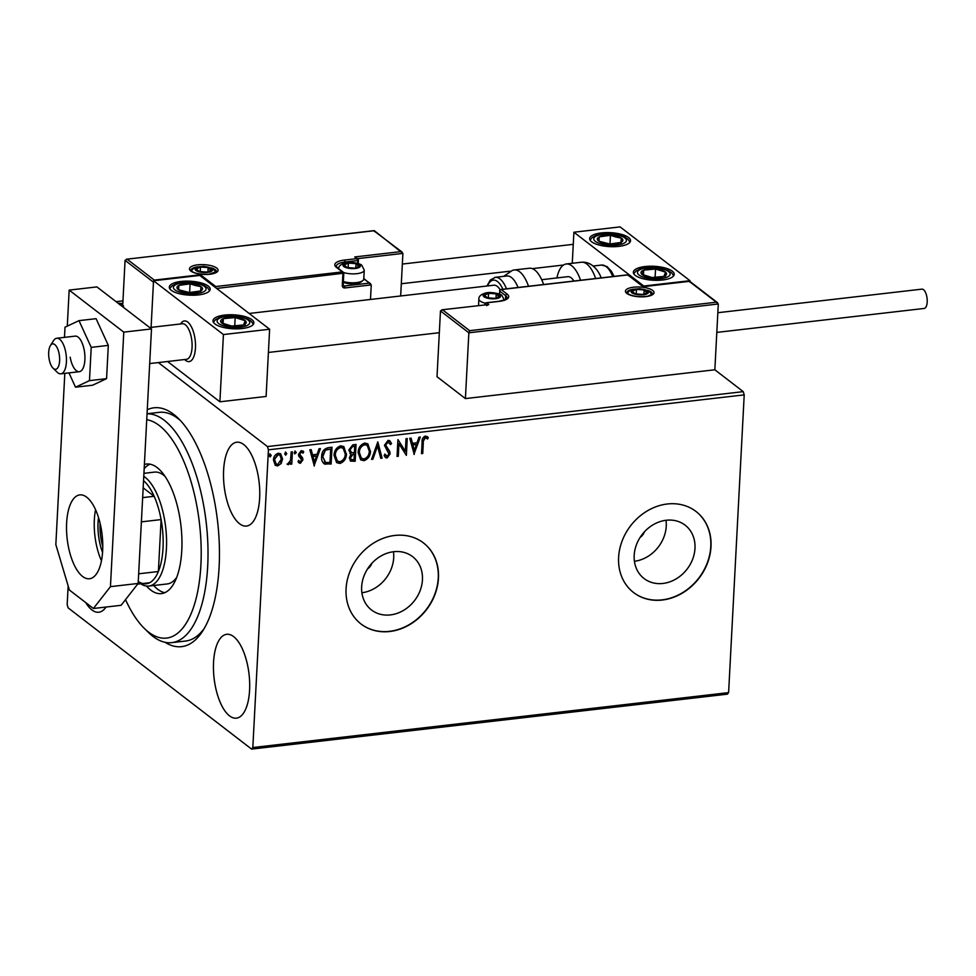 <?xml version="1.0" encoding="UTF-8"?>
<svg xmlns="http://www.w3.org/2000/svg" width="976" height="976" viewBox="0 0 976 976"><rect width="100%" height="100%" fill="white"/><g stroke="black" fill="none" stroke-linecap="round" stroke-linejoin="round"><path stroke-width="1.46" d="M147.266 409.737A120.219 50.118 83.4 0 1 178.388 418.46A120.219 50.118 83.4 0 1 219.124 566.739A120.219 50.118 83.4 0 1 202.886 630.716A120.219 50.118 83.4 0 1 165.078 642.306M147.047 413.824A115.107 47.995 83.4 0 1 182.561 442.872A115.107 47.995 83.4 0 1 207.681 566.495A115.107 47.995 83.4 0 1 171.764 642.635L185.623 641.037A115.107 47.995 -96.6 0 0 204.435 628.129M367.525 568.947A10.236 8.625 127.6 0 0 371.893 563.274M361.657 586.82A33.66 28.353 127.6 0 0 371.514 609.988A33.66 28.353 127.6 0 0 403.564 610.366A33.66 28.353 127.6 0 0 422.449 579.805A33.66 28.353 127.6 0 0 412.592 556.637A33.66 28.353 127.6 0 0 380.53 556.259A33.66 28.353 127.6 0 0 361.657 586.82M361.901 592.749A33.66 28.353 127.6 0 0 393.706 557.674A33.66 28.353 127.6 0 0 393.462 551.745M634.193 555.356A33.66 28.353 127.6 0 0 644.062 578.524A33.66 28.353 127.6 0 0 676.112 578.902A33.66 28.353 127.6 0 0 694.985 548.341A33.66 28.353 127.6 0 0 685.128 525.173A33.66 28.353 127.6 0 0 653.078 524.795A33.66 28.353 127.6 0 0 634.193 555.356M634.437 561.285A33.66 28.353 127.6 0 0 666.242 526.21A33.66 28.353 127.6 0 0 666.01 520.281M618.613 557.345A51.155 43.103 127.6 0 0 633.607 592.554A51.155 43.103 127.6 0 0 682.309 593.127A51.155 43.103 127.6 0 0 711.004 546.682A51.155 43.103 127.6 0 0 696.01 511.473A51.155 43.103 127.6 0 0 647.308 510.899A51.155 43.103 127.6 0 0 618.613 557.345M633.497 592.469A51.155 43.103 127.6 0 0 682.163 592.92A51.155 43.103 127.6 0 0 710.784 546.511A51.155 43.103 127.6 0 0 695.9 511.387M346.077 588.809A51.155 43.103 127.6 0 0 361.071 624.018A51.155 43.103 127.6 0 0 409.774 624.591A51.155 43.103 127.6 0 0 438.468 578.146A51.155 43.103 127.6 0 0 423.474 542.937A51.155 43.103 127.6 0 0 374.772 542.363A51.155 43.103 127.6 0 0 346.077 588.809M360.961 623.932A51.155 43.103 127.6 0 0 409.627 624.384A51.155 43.103 127.6 0 0 438.248 577.975A51.155 43.103 127.6 0 0 423.364 542.851M640.061 537.483A10.236 8.625 127.6 0 0 644.428 531.81M213.549 662.35A42.2 17.592 -96.6 0 0 236.399 718.153A42.2 17.592 -96.6 0 0 249.588 690.093A42.2 17.592 -96.6 0 0 226.725 634.302A42.2 17.592 -96.6 0 0 213.549 662.35M223.614 470.273A42.2 17.592 -96.6 0 0 246.464 526.064A42.2 17.592 -96.6 0 0 259.653 498.016A42.2 17.592 -96.6 0 0 236.79 442.213A42.2 17.592 -96.6 0 0 223.614 470.273M85.742 602.607A42.2 17.592 -96.6 0 0 98.808 612.233A42.2 17.592 -96.6 0 0 106.018 607.035M158.344 362.572L267.461 446.569L743.248 391.644L744.212 394.877L268.424 449.814L252.821 747.543L728.608 692.618L727.388 694.168L251.601 749.104L68.137 607.877L67.173 604.632L68.149 585.929M123.61 306.013L121.231 305.647M118.242 303.341L122.488 303.414L119.377 304.512M120.207 304.89L122.72 305.256M469.663 330.681L468.858 332.792L440.469 310.929L442.579 309.843L469.663 330.681L716.335 302.206L718.299 303.987L714.847 369.782L743.248 391.644M122.952 300.852L116.034 301.645M281.137 463.515L277.672 465.942L275.342 465.32L273.451 460.074C273.597 456.597 275.232 454.316 278.331 453.23L280.673 453.816L282.564 459.025L281.137 463.515L277.672 465.942M292.422 451.815L291.775 464.1L290.531 464.234L290.628 462.429L288.359 464.698L287.432 464.393L290.543 460.318L291.177 451.961L292.422 451.815M301.438 458.94L298.778 456.28L298.461 454.426L301.279 450.57L303.743 451.949L302.975 453.169L301.34 452.071L299.717 454.218L302.621 457.976L302.926 459.818L300.388 463.319L299.01 462.868L298.083 461.843L298.863 460.709L300.388 461.819L301.669 460.025L299.864 457.537M298.863 460.709L300.388 461.819M302.999 451.058L303.743 451.949L302.633 452.681M302.975 453.169L300.901 451.729L299.717 454.218M299.278 453.889L301.547 456.731M331.559 447.301L330.693 463.71L324.862 464.173C322.348 462.575 321.263 460.05 321.629 456.585C321.702 451.754 323.91 448.789 328.253 447.679L332.011 447.24L331.132 464.051L323.898 463.624M349.811 453.315L351.092 454.047L348.761 450.046L352.824 444.836L356.057 444.47L355.179 461.27L350.53 461.123L349.384 457.805L351.092 454.047L350.006 453.486M377.822 441.957L382.116 458.159L380.762 458.317L377.505 446.02L372.905 459.232L371.551 459.379L377.822 441.957M406.016 438.7L407.248 438.553L406.37 455.365L398.94 443.763L398.293 456.292L397.049 456.439L397.927 439.627L405.357 451.205L406.016 438.7M423.328 442.287L422.742 453.474L421.51 453.62L422.096 442.262C421.766 439.273 422.852 437.199 425.365 436.04L428.318 437.626L427.622 438.993L425.292 437.76L422.901 441.957L422.742 453.474M427.622 438.993L425.292 437.76M744.212 394.877L728.608 692.618M414.251 454.45L409.737 438.273L411.091 438.114L412.47 443.311L417.02 442.787L418.96 437.199L420.314 437.053L413.983 454.243M388.094 440.335L389.9 440.835L391.535 443.592L390.485 444.556L388.094 442.055L385.691 445.166L389.68 451.278L390.18 453.767L387.082 458.012L385.532 457.585L384.117 455.536L385.142 454.389L387.191 456.292L388.936 453.974L384.446 445.276L388.094 440.335M388.936 442.213L387.655 441.713L385.691 445.166M386.032 455.829L387.191 456.292M370.538 451.071C370.38 455.853 368.184 459.062 363.938 460.696L360.705 459.855L358.107 452.596C358.277 447.801 360.498 444.617 364.768 443.031L367.903 443.86L370.111 450.741C369.953 455.524 367.745 458.732 363.499 460.355L363.938 460.696M346.504 453.852C346.334 458.635 344.138 461.843 339.892 463.466L336.659 462.624L334.06 455.365C334.231 450.57 336.452 447.386 340.722 445.812L343.857 446.63L346.065 453.511C345.907 458.293 343.698 461.502 339.453 463.124L339.892 463.466M314.345 465.991L309.831 449.802L311.185 449.643L312.564 454.84L317.102 454.316L319.054 448.74L320.409 448.582L314.077 465.784M294.898 450.924L295.862 452.205L294.752 453.73L294.227 452.779L295.338 451.266L296.301 452.547L294.654 453.925M295.338 451.266L295.862 452.205M285.37 452.022L286.761 453.645L285.651 455.17L284.687 453.889L285.797 452.364L286.761 453.645L285.797 452.364M286.322 453.303L285.651 455.17L284.687 453.889M269.815 453.816L271.218 455.438L270.108 456.963L269.144 455.682L270.254 454.157L271.218 455.438L270.254 454.157M270.779 455.097L270.108 456.963L269.144 455.682M251.601 749.104L252.821 747.543M268.424 449.814L267.461 446.569M180.487 420.632A115.107 47.995 -96.6 0 0 159.21 412.348L147.047 413.751M422.315 453.132L421.522 453.23M427.098 436.467L428.318 437.626M427.878 437.285L427.195 438.639L425.658 437.565L427.183 438.651M424.853 437.419L422.901 441.957M410.762 438.151L412.47 443.311M419.741 437.114L413.885 453.901M416.398 444.568L412.482 444.629L414.361 450.412L416.398 444.568L412.909 444.971L414.361 450.412M406.797 438.602L406.37 455.365M398.293 456.292L398.94 443.763M397.854 455.963L397.061 456.048M397.988 439.627L405.357 451.205M389.668 440.676L391.535 443.592M391.095 443.25L390.278 444.019M388.716 442.03L387.655 441.713M385.252 444.824L386.008 446.764M385.569 446.422L389.68 451.278M389.241 450.936L390.18 453.767M389.741 453.425L387.082 458.012M386.655 457.683L385.313 457.39M384.703 454.047L386.752 455.951M377.541 442.201L382.116 458.159M381.689 457.829L380.664 457.939M372.905 459.232L377.505 446.02M372.466 458.891L371.685 458.976M363.499 460.355L360.498 459.672M367.684 443.702L370.111 450.741M366.964 445.251L364.28 444.409C360.827 445.678 359.034 448.24 358.912 452.108L361.193 458.049M359.351 452.449L361.401 458.22L363.975 458.976C367.403 457.659 369.172 455.072 369.294 451.229L367.183 445.41L364.719 444.751C361.266 446.008 359.473 448.582 359.351 452.449L358.912 452.108M355.593 444.519L355.179 461.27M354.739 460.94L350.311 460.94M349.567 449.57L351.799 452.681L354.398 452.583L354.727 446.337L352.861 446.166L349.567 449.57L351.36 452.352M351.799 452.681L350.713 452.108M350.189 457.293L351.25 459.562L354.02 459.696L354.3 454.304L353.239 454.047L350.189 457.293L351.055 459.367M353.239 454.047L350.628 457.634M354.3 454.304L353.666 454.377M352.861 446.166L350.006 449.912M354.727 446.337L353.3 446.496M339.453 463.124L336.452 462.453M343.637 446.471L346.065 453.511M342.918 448.033L340.234 447.191C336.781 448.448 334.988 451.022 334.866 454.889L337.147 460.818M335.305 455.231L337.354 460.989L339.929 461.746C343.357 460.428 345.126 457.842 345.26 453.999L343.137 448.191L340.673 447.533C337.22 448.789 335.427 451.351 335.305 455.231L334.866 454.889M324.435 463.832L323.678 463.441M322.446 456.109L325.606 462.502L329.973 462.465L330.681 449.106L325.557 449.741L322.446 456.109L325.167 462.173M325.606 462.502L324.435 461.819M325.557 449.741L322.873 456.439M330.681 449.106L325.996 450.07M310.856 449.68L312.564 454.84M319.823 448.643L313.979 465.43M316.48 456.097L312.576 456.17L314.455 461.941L316.48 456.097L313.003 456.5L314.455 461.941M300.767 456.134L299.51 455.023L302.182 457.634L302.487 459.489L300.388 463.319M299.949 462.978L298.79 462.697M298.424 460.367L299.949 461.477L298.424 460.367M302.767 450.9L303.304 451.607M302.536 452.827L300.901 451.729L302.536 452.827M291.97 451.864L291.775 464.1M291.348 463.759L290.555 463.844M288.359 464.698L290.628 462.429M287.92 464.369L287.005 464.051M277.233 465.601L275.134 465.149M280.454 453.657L282.564 459.025M282.137 458.683L280.698 463.185M279.722 455.036L277.818 454.401L274.256 459.586L275.952 463.82M274.695 459.916L276.171 464.003L277.757 464.43L281.32 459.159L279.941 455.194L278.258 454.731L274.256 459.586M119.121 304.024L119.17 303.133M195.456 348.005A20.459 8.528 83.4 0 1 189.076 361.608A20.459 8.528 83.4 0 1 184.671 359.534L184.928 359.79A20.459 8.528 83.4 0 0 189.076 361.608A20.459 8.528 83.4 0 0 195.517 345.907A20.459 8.528 83.4 0 0 189.198 323.483A20.459 8.528 83.4 0 0 184.379 320.945A20.459 8.528 83.4 0 1 195.456 348.005M181.011 281.454A20.459 6.978 -177 0 1 210.182 289.25A20.459 6.978 -177 0 1 198.482 294.911A20.459 6.978 -177 0 1 169.312 287.115A20.459 6.978 -177 0 1 181.011 281.454M242.158 328.534A20.459 6.978 3 0 0 253.858 322.873A20.459 6.978 3 0 0 224.687 315.077A20.459 6.978 3 0 0 212.988 320.738A20.459 6.978 3 0 0 242.158 328.534M269.62 329.229L223.431 334.561L153.537 280.759L199.738 275.427L269.62 329.229L266.106 396.451L219.905 401.795L167.579 361.51M223.431 334.561L219.905 401.795M153.537 280.759L151.097 327.363L153.464 282.198L125.074 260.348L122.647 306.732M180.572 323.959A20.459 8.528 83.4 0 1 184.379 320.945A20.459 8.528 83.4 0 0 180.755 323.666L180.56 323.959M662.521 280.002A20.459 6.978 -177 0 1 633.339 272.206A20.459 6.978 -177 0 1 645.038 266.546A20.459 6.978 -177 0 1 674.221 274.341A20.459 6.978 -177 0 1 662.521 280.002M601.362 232.922A20.459 6.978 3 0 0 589.663 238.583A20.459 6.978 3 0 0 618.833 246.379A20.459 6.978 3 0 0 630.533 240.718A20.459 6.978 3 0 0 601.362 232.922M573.9 232.227L620.089 226.896L689.983 280.698L643.794 286.029L573.9 232.227L572.265 263.288M689.983 280.698L689.947 281.454M52.606 367.696A12.786 5.331 -96.6 0 0 53.021 368.147A12.786 5.331 -96.6 0 0 59.487 362.316A12.786 5.331 -96.6 0 0 55.693 345.467A12.786 5.331 -96.6 0 0 50.423 345.577A12.786 5.331 -96.6 0 0 48.8 356.691A12.786 5.331 -96.6 0 0 52.606 367.696M50.423 345.577L53.546 340.636A17.91 7.466 83.4 0 1 56.718 338.257A17.91 7.466 83.4 0 1 60.939 340.478A17.91 7.466 83.4 0 1 66.466 360.095A17.91 7.466 83.4 0 1 60.829 373.832A17.91 7.466 83.4 0 1 57.194 372.246L53.021 368.147M149.682 363.572L186.465 359.327A17.91 7.466 -96.6 0 0 192.113 345.589A17.91 7.466 -96.6 0 0 186.587 325.972A17.91 7.466 -96.6 0 0 182.366 323.751L149.67 327.533M440.469 310.929L437.016 376.724L465.406 398.586L714.847 369.782M718.299 303.987L468.858 332.792L465.406 398.586M716.335 302.206L689.251 281.356L643.062 286.688L627.763 274.927L501.2 289.543L507.093 294.081A16.885 5.758 -177 0 1 499.065 301.389L486.585 302.828L488.769 304.512L441.811 309.819L488.769 304.512L486.658 305.598M689.251 281.356L689.91 282.137L689.251 281.356M643.062 286.688L643.709 287.469L643.062 286.688M627.763 274.927L628.422 275.696L627.763 274.927M374.308 230.678L402.905 253.406L400.672 295.972M363.804 278.465L371.246 284.907L370.49 299.461M402.222 252.162L373.857 230.775L374.516 231.544L373.857 230.775L126.416 259.226L374.125 230.629M357.375 263.264L358.241 259.909A1.537 1.293 127.6 0 0 357.789 258.86L354.752 256.944L400.941 251.613M153.842 280.722L154.269 280.1L127.185 259.25L125.074 260.348M154.269 280.1L200.458 274.768L199.946 275.598M370.563 283.674L363.78 278.892M200.458 274.768L215.757 286.529L215.232 287.359M358.595 264.825A7.674 2.623 3 0 0 356.033 263.666A7.674 2.623 3 0 0 348.395 263.093A7.674 2.623 3 0 0 344.028 265.057A7.674 2.623 3 0 0 347.31 267.57A7.674 2.623 3 0 0 354.947 268.144A7.674 2.623 3 0 0 359.302 266.192A7.674 2.623 3 0 0 358.595 264.825M357.655 265.252L356.033 263.666L348.395 263.093L344.028 265.057L347.31 267.57L354.947 268.144L359.302 266.192L357.655 265.252M343.357 281.539A12.786 4.368 3 0 0 362.816 280.6A12.786 4.368 3 0 0 363.767 279.063L364.243 270.132A12.786 4.368 -177 0 1 356.923 273.67A12.786 4.368 -177 0 1 343.528 272.511M362.816 280.6L361.12 281.93A11.053 3.77 -177 0 1 343.308 282.406M348.151 267.753L348.395 263.093M355.801 267.949L356.033 263.666M498.785 295.033A7.674 2.623 3 0 0 496.211 293.886A7.674 2.623 3 0 0 488.573 293.312A7.674 2.623 3 0 0 484.218 295.264A7.674 2.623 3 0 0 487.488 297.79A7.674 2.623 3 0 0 495.125 298.363A7.674 2.623 3 0 0 499.492 296.399A7.674 2.623 3 0 0 498.785 295.033M497.833 295.46L496.211 293.886L488.573 293.312L484.218 295.264L487.488 297.79L495.125 298.363L499.492 296.399L497.833 295.46M488.329 297.973L488.573 293.312M495.991 298.168L496.211 293.886M646.673 291.104A7.674 2.623 3 0 0 644.099 289.957A7.674 2.623 3 0 0 636.462 289.384A7.674 2.623 3 0 0 632.106 291.336A7.674 2.623 3 0 0 635.376 293.861A7.674 2.623 3 0 0 643.013 294.435A7.674 2.623 3 0 0 647.381 292.483A7.674 2.623 3 0 0 646.673 291.104M645.722 291.543L644.099 289.957L636.462 289.384L632.106 291.336L635.376 293.861L643.013 294.435L647.381 292.483L645.722 291.543M636.218 294.044L636.462 289.384M643.879 294.24L644.099 289.957M210.706 268.742A7.674 2.623 3 0 0 208.144 267.595A7.674 2.623 3 0 0 200.507 267.021A7.674 2.623 3 0 0 196.139 268.973A7.674 2.623 3 0 0 199.421 271.499A7.674 2.623 3 0 0 207.058 272.072A7.674 2.623 3 0 0 211.414 270.12A7.674 2.623 3 0 0 210.706 268.742M209.767 269.181L208.144 267.595L200.507 267.021L196.139 268.973L199.421 271.499L207.058 272.072L211.414 270.12L209.767 269.181M200.263 271.682L200.507 267.021M207.925 271.877L208.144 267.595M220.771 320.628A12.786 4.368 3 0 0 221.589 322.91A12.786 4.368 3 0 0 231.678 326.057A12.786 4.368 3 0 0 243.512 324.959A12.786 4.368 3 0 0 245.257 320.701A12.786 4.368 3 0 0 235.167 317.554A12.786 4.368 3 0 0 223.333 318.652A12.786 4.368 3 0 0 220.771 320.628M222.443 321.104L221.589 322.91L231.678 326.057L243.512 324.959L245.257 320.701L235.167 317.554L223.333 318.652L222.443 321.104M244.964 326.301L245.257 320.701M234.728 326.008L235.167 317.554M223.077 323.532L223.333 318.652M641.122 272.097A12.786 4.368 3 0 0 641.952 274.378A12.786 4.368 3 0 0 652.029 277.526A12.786 4.368 3 0 0 663.863 276.428A12.786 4.368 3 0 0 665.608 272.17A12.786 4.368 3 0 0 655.53 269.022A12.786 4.368 3 0 0 643.696 270.132A12.786 4.368 3 0 0 641.122 272.097M642.806 272.572L641.952 274.378L652.029 277.526L663.863 276.428L665.608 272.17L655.53 269.022L643.696 270.132L642.806 272.572M665.315 277.77L665.608 272.17M655.079 277.477L655.53 269.022M643.44 275L643.696 270.132M616.783 236.241A12.786 4.368 3 0 0 610.439 235.301A12.786 4.368 3 0 0 599.215 236.863A12.786 4.368 3 0 0 598.874 241.218A12.786 4.368 3 0 0 609.756 244A12.786 4.368 3 0 0 620.98 242.438A12.786 4.368 3 0 0 621.322 238.083A12.786 4.368 3 0 0 616.783 236.241M615.868 237.009L610.439 235.301L599.215 236.863L598.874 241.218L609.756 244L620.98 242.438L621.322 238.083L615.868 237.009M598.983 241.255L599.215 236.863M621.004 244.317L621.322 238.083M609.988 244L610.439 235.301M196.42 284.76A12.786 4.368 3 0 0 190.088 283.833A12.786 4.368 3 0 0 178.852 285.395A12.786 4.368 3 0 0 178.51 289.738A12.786 4.368 3 0 0 189.405 292.532A12.786 4.368 3 0 0 200.629 290.97A12.786 4.368 3 0 0 200.971 286.615A12.786 4.368 3 0 0 196.42 284.76M195.517 285.541L190.088 283.833L178.852 285.395L178.51 289.738L189.405 292.532L200.629 290.97L200.971 286.615L195.517 285.541M178.62 289.787L178.852 285.395M200.641 292.849L200.971 286.615M189.625 292.519L190.088 283.833M595.653 278.526A33.257 13.859 -96.6 0 0 581.403 262.239C593.689 261.129 599.862 274.354 600.521 276.306A28.133 11.736 83.4 0 1 601.192 277.879M556.918 277.94A33.257 13.859 83.4 0 1 566.312 263.971A33.257 13.859 83.4 0 1 580.549 280.258M541.68 279.697L567.776 276.684A20.459 8.528 83.4 0 1 573.912 281.027M518.049 287.481A28.133 11.736 -96.6 0 0 506.849 275.988L495.296 277.33A28.133 11.736 83.4 0 1 506.495 288.811M543.595 284.528A33.257 13.859 -96.6 0 0 529.358 268.241L514.267 269.986A33.257 13.859 83.4 0 1 528.504 286.273M500.151 289.787A20.459 8.528 -96.6 0 0 493.868 285.212A20.459 8.528 -96.6 0 0 493.441 285.297M717.848 312.71L921.93 289.14A9.723 4.05 83.4 0 1 927.2 301.999A9.723 4.05 83.4 0 1 924.162 308.453L716.811 332.401M70.187 357.216A17.91 7.466 -96.6 0 0 79.3 371.697A17.91 7.466 -96.6 0 0 84.302 350.604A17.91 7.466 -96.6 0 0 75.189 336.122L56.718 338.257M68.967 372.893L75.506 387.179L89.475 380.64L106.567 378.664L108.312 345.394L96.087 318.676L78.995 320.64L65.014 327.192L64.477 337.367M89.475 380.64L91.219 347.371L108.312 345.394M91.219 347.371L78.995 320.64M75.506 387.179L92.598 385.215L106.567 378.664M95.563 509.667A42.2 17.592 -96.6 0 0 94.343 519.757A42.2 17.592 -96.6 0 0 101.455 560.773M66.636 522.953A42.2 17.592 -96.6 0 0 89.487 578.756A42.2 17.592 -96.6 0 0 102.663 550.696A42.2 17.592 -96.6 0 0 79.812 494.893A42.2 17.592 -96.6 0 0 66.636 522.953M64.819 373.369L55.839 544.62L69.369 590.004L93.391 608.499L110.447 586.649L123.781 332.133L69.174 290.104L67.283 326.13M110.447 586.649L138.153 583.453L151.5 328.936L96.892 286.907L69.174 290.104M138.153 583.453L121.109 605.303L93.391 608.499M123.781 332.133L151.5 328.936M125.526 599.63A109.995 45.86 -96.6 0 0 131.004 610.439A109.995 45.86 -96.6 0 0 144.253 628.324A109.995 45.86 -96.6 0 0 198.238 588.638A109.995 45.86 -96.6 0 0 176.876 447.203A109.995 45.86 -96.6 0 0 146.742 419.692M143.765 476.349A56.279 23.461 83.4 0 1 166.42 548.646A56.279 23.461 83.4 0 1 148.84 586.064L167.323 583.929A56.279 23.461 -96.6 0 0 176.693 577.365M153.659 585.502A65.221 27.194 -96.6 0 0 164.822 592.688M144.387 464.466A65.221 27.194 83.4 0 1 146.461 464.027A65.221 27.194 83.4 0 1 167.543 480.424A65.221 27.194 83.4 0 1 181.78 550.476A65.221 27.194 83.4 0 1 161.418 593.615A65.221 27.194 83.4 0 1 146.51 586.051M171.764 642.635A115.107 47.995 83.4 0 1 148.425 632.424L144.253 628.324M149.987 464.161A65.221 27.194 -96.6 0 0 144.167 468.687M165.042 476.373A56.279 23.461 -96.6 0 0 154.415 472.116L143.923 473.336M102.553 552.428A33.513 13.969 83.4 0 1 98.064 522.611A33.513 13.969 83.4 0 1 98.527 517.548M100.089 523.197A31.976 13.335 -96.6 0 0 102.785 546.572M138.263 581.452A53.717 22.399 -96.6 0 0 149.633 582.733A53.717 22.399 -96.6 0 0 158.38 571.521A53.717 22.399 -96.6 0 0 163.016 548.073A53.717 22.399 -96.6 0 0 161.101 519.586A53.717 22.399 -96.6 0 0 154.159 496.296A53.717 22.399 -96.6 0 0 143.545 480.668M138.665 573.803L158.38 571.521L161.101 519.586L141.386 521.855M148.84 586.064A56.279 23.461 83.4 0 1 140.715 583.77M142.655 497.626L154.159 496.296L143.167 487.841M149.633 582.733L137.64 584.124M652.676 290.421A14.323 4.892 -177 0 1 645.856 296.619A14.323 4.892 -177 0 1 626.812 293.398A14.323 4.892 -177 0 1 633.631 287.2A14.323 4.892 -177 0 1 652.676 290.421M632.131 289.469A12.786 4.368 3 0 0 626.897 292.678L627.666 293.63C632.79 296.497 639.512 297.351 647.82 296.179L652.432 294.02A12.786 4.368 3 0 0 651.212 292.019A12.786 4.368 3 0 0 647.564 290.287M505.434 299.608L505.641 295.679L499.736 291.141L499.578 294.166M498.59 301.438A1.537 0.634 83.4 0 1 498.809 301.303C511.827 298.375 505.348 298.07 507.105 298.083A15.348 5.234 3 0 0 505.641 295.679A1.537 1.293 -52.4 0 1 507.093 294.081M485.133 304.427A1.537 1.293 -52.4 0 1 486.585 302.828A1.537 0.634 83.4 0 0 486.341 302.743A1.537 1.537 0 0 0 484.987 304.183L485.133 304.427M485.243 303.914L484.95 304.829M486.024 303.011A1.537 0.634 83.4 0 1 486.341 302.743L498.809 301.303A1.537 0.634 83.4 0 1 499.065 301.389M628.032 274.781L500.944 289.457A1.537 1.537 0 0 0 499.59 290.897L499.736 291.141A1.537 1.293 -52.4 0 1 501.2 289.543A1.537 0.634 -96.6 0 0 500.944 289.457A1.537 0.634 -96.6 0 0 500.639 289.726M499.419 294.105L499.846 290.628M190.845 271.035A14.323 4.892 -177 0 1 197.664 264.838A14.323 4.892 -177 0 1 216.709 268.058A14.323 4.892 -177 0 1 209.901 274.256A14.323 4.892 -177 0 1 190.845 271.035M196.176 267.107A12.786 4.368 3 0 0 190.93 270.315L191.711 271.267C194.675 273.439 200.348 274.439 208.705 274.268L216.477 271.657A12.786 4.368 3 0 0 215.257 269.657A12.786 4.368 3 0 0 211.597 267.912M402.905 253.406L357.521 258.64M371.246 284.907L344.918 287.944A1.537 0.634 -96.6 0 0 344.333 286.005L369.282 283.125M215.757 286.529L342.32 271.914A1.537 0.634 83.4 0 1 342.905 273.866L342.295 285.395A3.074 2.586 127.6 0 0 344.918 287.944M342.295 285.395L343.174 284.968L343.784 273.439A1.537 1.537 0 0 0 343.186 272.145A1.537 1.293 127.6 0 1 343.637 273.195L216.635 288.445M336.427 267.375A1.537 1.293 127.6 0 1 337.281 267.607L343.186 272.145A1.537 1.293 127.6 0 0 342.32 271.914L336.427 267.375A16.885 5.758 -177 0 1 344.455 260.067L356.935 258.628L354.752 256.944M344.992 262.934L345.04 262.019A15.348 5.234 3 0 0 336.269 266.253L337.281 267.607M358.216 263.52L358.387 260.153A1.537 1.537 0 0 0 357.789 258.86A1.537 1.293 127.6 0 0 356.935 258.628A1.537 0.634 -96.6 0 1 357.509 260.58L345.04 262.019A1.537 0.634 -96.6 0 0 344.455 260.067M343.174 285.114L344.333 286.005A1.537 1.293 -52.4 0 1 343.064 285.138M343.479 285.785L343.027 284.724M359.522 264.716A8.699 2.965 3 0 0 347.956 262.764A8.699 2.965 3 0 0 343.82 266.521A8.699 2.965 3 0 0 355.386 268.473A8.699 2.965 3 0 0 359.522 264.716M499.712 294.935A8.699 2.965 3 0 0 488.146 292.983A8.699 2.965 3 0 0 483.998 296.741A8.699 2.965 3 0 0 495.564 298.693A8.699 2.965 3 0 0 499.712 294.935M485.401 303.207A12.786 4.368 -177 0 1 480.107 301.011A12.786 4.368 -177 0 1 478.874 299.01C478.63 296.655 480.619 294.728 484.852 293.227C490.208 291.226 501.322 293.996 502.006 295.533L504.421 300.352M647.588 291.007A8.699 2.965 3 0 0 636.023 289.055A8.699 2.965 3 0 0 631.887 292.812A8.699 2.965 3 0 0 643.452 294.764A8.699 2.965 3 0 0 647.588 291.007M211.633 268.644A8.699 2.965 3 0 0 200.068 266.692A8.699 2.965 3 0 0 195.932 270.45A8.699 2.965 3 0 0 207.498 272.402A8.699 2.965 3 0 0 211.633 268.644M217.221 320.287A16.372 5.588 3 0 0 231.19 327.241A16.372 5.588 3 0 0 249.624 323.324A16.372 5.588 3 0 0 235.655 316.37A16.372 5.588 3 0 0 217.221 320.287M637.584 271.767A16.372 5.588 3 0 0 651.541 278.709A16.372 5.588 3 0 0 669.975 274.793A16.372 5.588 3 0 0 656.018 267.839A16.372 5.588 3 0 0 637.584 271.767M618.65 235.277A16.372 5.588 3 0 0 596.165 236.082A16.372 5.588 3 0 0 601.545 244.024A16.372 5.588 3 0 0 624.03 243.219A16.372 5.588 3 0 0 618.65 235.277M198.299 283.809A16.372 5.588 3 0 0 175.802 284.614A16.372 5.588 3 0 0 181.194 292.556A16.372 5.588 3 0 0 203.679 291.751A16.372 5.588 3 0 0 198.299 283.809M612.745 276.55A28.133 11.736 -96.6 0 0 601.545 265.057L607.035 266.57L611.415 271.279L614.099 276.391M513.559 270.108A33.257 13.859 83.4 0 1 514.267 269.986L512.546 270.291L503.653 276.367M494.71 277.428A28.133 11.736 83.4 0 1 495.296 277.33L490.281 280.063L486.963 286.017M502.896 289.225A25.583 10.663 -96.6 0 0 492.746 280.234A25.583 10.663 -96.6 0 0 487.512 285.944M60.829 373.832L79.3 371.697M439.322 332.706L268.412 352.446M493.868 285.212L249.148 313.467M689.69 281.271L717.604 302.755M643.33 286.554L689.52 281.222M628.215 274.829L643.428 286.541M364.243 270.132L361.815 265.313C361.132 263.776 350.018 261.019 344.662 263.008C340.429 264.508 338.44 266.436 338.696 268.79M478.533 305.573L478.874 299.01M652.053 294.532L648.491 290.714L639.853 288.701L632.741 289.299L630.081 290.311L627.214 293.227M216.099 272.17L212.536 268.351L203.886 266.338L196.774 266.936L194.126 267.949L191.259 270.864M213.39 322.251L215.647 319.542L219.429 317.578L224.016 316.444L233.691 315.98L240.852 316.871L247.794 319.079L251.381 321.446L253.309 324.349M633.741 273.719L635.998 271.011L639.78 269.047L644.38 267.912L654.054 267.448L661.216 268.339L668.157 270.547L671.732 272.914L673.66 275.818M629.984 242.194L628.032 239.279L624.603 236.973L619.467 235.155L610.378 233.825L603.046 233.984L595.958 235.472L592.31 237.4L590.053 240.096M209.62 290.714L207.668 287.81L204.24 285.504L199.104 283.687L190.015 282.357L182.695 282.515L175.595 284.004L171.947 285.931L169.702 288.628M601.545 265.057L593.188 266.021M581.403 262.239L566.312 263.971M563.542 265.021L532.286 268.632M509.899 271.218L401.319 283.748M573.266 244.329L402.344 264.057"/></g></svg>
